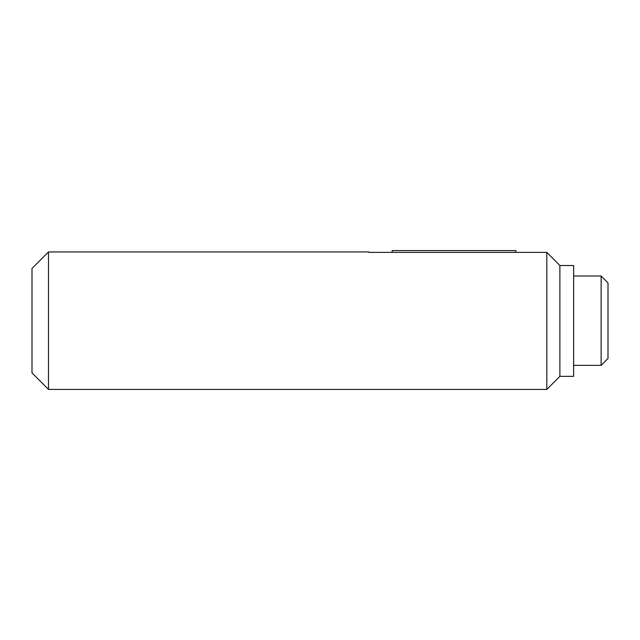 <?xml version="1.0" encoding="UTF-8"?>
<svg xmlns="http://www.w3.org/2000/svg" width="640" height="640" viewBox="0 0 640 640"><rect width="100%" height="100%" fill="white"/><g stroke="black" fill="none" stroke-linecap="round" stroke-linejoin="round"><path stroke-width="0.96" d="M368.8 251.952L368.8 252.368L546.824 252.368L546.824 389.424L48.496 389.424L48.496 251.952L368.8 251.952M601.128 365.368L601.128 276.008L608 282.88L608 358.488L601.128 365.368L573.632 365.368M559.888 376.36L559.888 265.528L573.632 265.528L573.632 376.36L559.888 376.36L546.824 389.424M559.888 265.528L546.824 252.368L559.888 265.528M48.496 251.952L32 268.448L32 372.928L48.496 389.424M515.896 252.368L515.896 250.576L392.168 250.576L392.168 252.368M601.128 276.008L573.632 276.008"/></g></svg>

